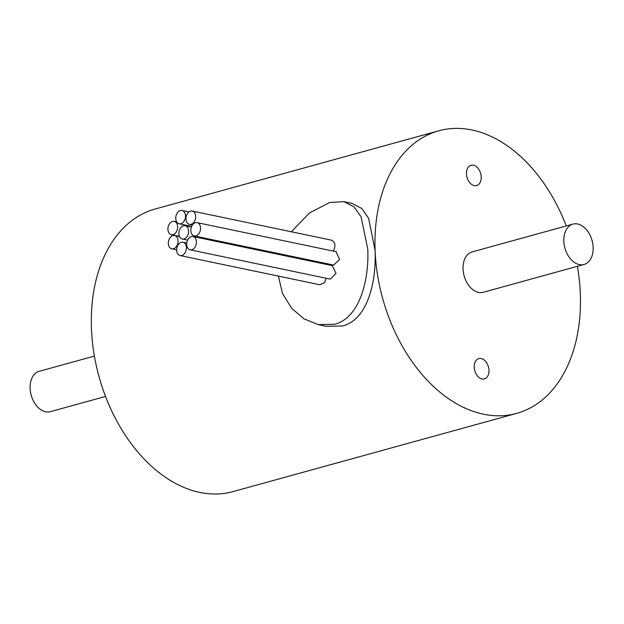 <?xml version="1.0" encoding="UTF-8"?>
<svg xmlns="http://www.w3.org/2000/svg" width="624" height="624" viewBox="0 0 624 624"><rect width="100%" height="100%" fill="white"/><g stroke="black" fill="none" stroke-linecap="round" stroke-linejoin="round"><path stroke-width="0.94" d="M180.164 255.559A6.802 4.758 101.8 0 1 177.879 253.999A6.802 4.758 101.8 0 1 177.473 246.106A6.802 4.758 101.8 0 1 182.949 242.245A6.802 4.758 101.8 0 1 186.303 246.55A6.802 4.758 101.8 0 1 184.735 253.297A6.802 4.758 101.8 0 1 180.164 255.559L319.855 284.77L324.644 282.547L326.141 278.257M187.145 222.799A6.802 4.758 101.8 0 1 186.74 214.906A6.802 4.758 101.8 0 1 192.215 211.045A6.802 4.758 101.8 0 1 195.577 215.358A6.802 4.758 101.8 0 1 194.002 222.105A6.802 4.758 101.8 0 1 189.431 224.367A6.802 4.758 101.8 0 1 187.145 222.799M333.349 251.113C335.852 245.833 335.26 242.19 331.586 240.185L192.215 211.045M318.224 324.628L326.18 326.29L342.67 325.954C366.935 319.862 376.475 283.374 375.11 250.637L368.612 218.306L361.748 208.439L351.889 203.33L343.933 201.661L353.995 206.825L361.07 216.746L367.778 249.101C369.205 281.783 358.878 318.232 334.62 324.269L318.224 324.628L303.802 318.739L291.619 308.256L282.5 293.436L278.351 276.089M566.257 225.95A146.562 98.639 74.6 0 0 472.009 129.995A146.562 98.639 74.6 0 0 438.75 130.798A146.562 98.639 74.6 0 0 375.11 250.637A146.562 98.639 74.6 0 0 516.68 413.377A146.562 98.639 74.6 0 0 577.395 266.315M438.75 130.798L155.103 209.024A146.562 98.639 74.6 0 0 98.982 376.537A146.562 98.639 74.6 0 0 233.033 491.603L516.68 413.377M474.24 185.632A10.538 7.09 -105.4 0 1 466.627 175.586A10.538 7.09 -105.4 0 1 471.034 165.259A10.538 7.09 -105.4 0 1 480.667 173.534A10.538 7.09 -105.4 0 1 476.635 185.57A10.538 7.09 -105.4 0 1 474.24 185.632M482.009 378.971A10.538 7.09 -105.4 0 1 474.388 368.932A10.538 7.09 -105.4 0 1 478.795 358.597A10.538 7.09 -105.4 0 1 488.436 366.873A10.538 7.09 -105.4 0 1 484.396 378.916A10.538 7.09 -105.4 0 1 482.009 378.971M572.918 224.11L472.15 251.901A20.935 14.095 74.6 0 0 464.131 275.831A20.935 14.095 74.6 0 0 483.28 292.274L584.048 264.482A20.935 14.095 74.6 0 0 592.8 243.953A20.935 14.095 74.6 0 0 577.668 224A20.935 14.095 74.6 0 0 572.918 224.11A20.935 14.095 74.6 0 0 564.899 248.04A20.935 14.095 74.6 0 0 584.048 264.482M336.04 251.698L339.612 259.373L333.653 265.075L194.306 235.95A6.802 4.758 101.8 0 1 192.02 234.382A6.802 4.758 101.8 0 1 191.513 226.746A6.802 4.758 101.8 0 1 196.7 222.565A6.802 4.758 101.8 0 1 197.09 222.628A6.802 4.758 101.8 0 1 200.351 230.256A6.802 4.758 101.8 0 1 194.306 235.95M176.943 222.245A6.802 4.758 101.8 0 1 177.559 212.589A6.802 4.758 101.8 0 1 182.013 210.491A6.802 4.758 101.8 0 1 185.273 218.119A6.802 4.758 101.8 0 1 179.228 223.813A6.802 4.758 101.8 0 1 176.943 222.245M192.964 236.512L332.319 265.645L336.016 273.367L330.291 279.123L190.18 249.834A6.802 4.758 101.8 0 1 187.902 248.266A6.802 4.758 101.8 0 1 186.888 242.362A6.802 4.758 101.8 0 1 192.964 236.512A6.802 4.758 101.8 0 1 196.225 244.14A6.802 4.758 101.8 0 1 190.18 249.834M188.253 228.946A6.802 4.758 101.8 0 1 187.34 236.106A6.802 4.758 101.8 0 1 182.356 239.008A6.802 4.758 101.8 0 1 180.071 237.44A6.802 4.758 101.8 0 1 179.665 229.546A6.802 4.758 101.8 0 1 185.141 225.685A6.802 4.758 101.8 0 1 188.253 228.946M169.51 247.26A6.802 4.758 101.8 0 1 169.104 239.366A6.802 4.758 101.8 0 1 174.58 235.505A6.802 4.758 101.8 0 1 177.068 237.385A6.802 4.758 101.8 0 1 177.177 245.17A6.802 4.758 101.8 0 1 171.795 248.828A6.802 4.758 101.8 0 1 169.51 247.26M169.096 233.134A6.802 4.758 101.8 0 1 168.301 226.333A6.802 4.758 101.8 0 1 172.505 221.442A6.802 4.758 101.8 0 1 174.166 221.372A6.802 4.758 101.8 0 1 177.427 229.008A6.802 4.758 101.8 0 1 171.382 234.694A6.802 4.758 101.8 0 1 169.096 233.134M291.353 231.769L309.481 212.932L329.729 202.48L343.933 201.669M105.526 396.458L50.349 411.668A20.935 14.095 -105.4 0 1 31.2 395.234A20.935 14.095 -105.4 0 1 39.218 371.303L94.388 356.086M186.779 243.04L182.949 242.245M192.442 224.999L189.431 224.367M336.422 251.753L197.09 222.628M188.947 211.942L182.013 210.491M191.654 226.411L179.228 223.813M191.42 226.996L185.141 225.685M187.613 240.107L182.356 239.008M179.548 236.543L174.58 235.505M176.693 249.85L171.795 248.828M176.725 221.91L174.166 221.372M179.478 236.387L171.382 234.694"/></g></svg>
